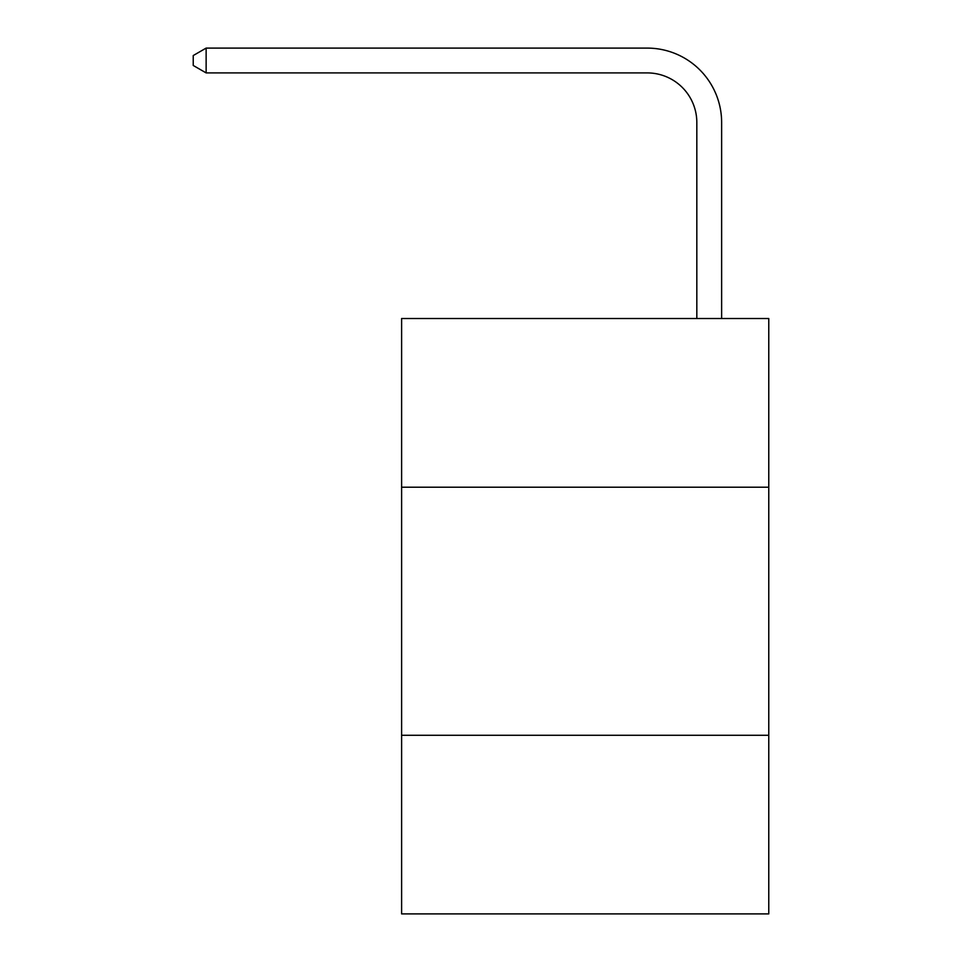<?xml version="1.0" encoding="UTF-8"?>
<svg xmlns="http://www.w3.org/2000/svg" width="962" height="962" viewBox="0 0 962 962"><rect width="100%" height="100%" fill="white"/><g stroke="black" fill="none" stroke-linecap="round" stroke-linejoin="round"><path stroke-width="1.44" d="M768.77 487.205L768.77 318.506L401.611 318.506L401.611 487.205L768.77 487.205L768.77 913.9L401.611 913.9L401.611 487.205M768.77 735.281L401.611 735.281M696.825 318.506L696.825 122.523A49.615 49.615 176 0 0 647.21 72.908L206.133 72.908L206.133 48.1L647.21 48.1A74.423 74.423 -4 0 1 721.632 122.523L721.632 318.506M696.825 122.523A49.615 49.615 176 0 0 647.21 72.908A49.615 49.615 176 0 1 696.825 122.523A49.615 49.615 176 0 0 647.21 72.908A49.615 49.615 176 0 1 696.825 122.523A49.615 49.615 176 0 0 647.21 72.908A49.615 49.615 176 0 1 696.825 122.523A49.615 49.615 176 0 0 647.21 72.908A49.615 49.615 176 0 1 696.825 122.523A49.615 49.615 176 0 0 647.21 72.908A49.615 49.615 176 0 1 696.825 122.523A49.615 49.615 176 0 0 647.21 72.908A49.615 49.615 176 0 1 696.825 122.523A49.615 49.615 176 0 0 647.21 72.908A49.615 49.615 176 0 1 696.825 122.523A49.615 49.615 176 0 0 647.21 72.908A49.615 49.615 176 0 1 696.825 122.523A49.615 49.615 176 0 0 647.21 72.908A49.615 49.615 176 0 1 696.825 122.523A49.615 49.615 176 0 0 647.21 72.908A49.615 49.615 176 0 1 696.825 122.523A49.615 49.615 176 0 0 647.21 72.908A49.615 49.615 176 0 1 696.825 122.523A49.615 49.615 176 0 0 647.21 72.908A49.615 49.615 176 0 1 696.825 122.523A49.615 49.615 176 0 0 647.21 72.908A49.615 49.615 176 0 1 696.825 122.523A49.615 49.615 176 0 0 647.21 72.908A49.615 49.615 176 0 1 696.825 122.523A49.615 49.615 176 0 0 647.21 72.908A49.615 49.615 176 0 1 696.825 122.523A49.615 49.615 176 0 0 647.21 72.908A49.615 49.615 176 0 1 696.825 122.523A49.615 49.615 176 0 0 647.21 72.908A49.615 49.615 176 0 1 696.825 122.523A49.615 49.615 176 0 0 647.21 72.908A49.615 49.615 176 0 1 696.825 122.523A49.615 49.615 176 0 0 647.21 72.908A49.615 49.615 176 0 1 696.825 122.523A49.615 49.615 176 0 0 647.21 72.908A49.615 49.615 176 0 1 696.825 122.523A49.615 49.615 176 0 0 647.21 72.908A49.615 49.615 176 0 1 696.825 122.523A49.615 49.615 176 0 0 647.21 72.908A49.615 49.615 176 0 1 696.825 122.523A49.615 49.615 176 0 0 647.21 72.908A49.615 49.615 176 0 1 696.825 122.523A49.615 49.615 176 0 0 647.21 72.908M206.133 72.908L193.23 65.464L193.23 55.543L206.133 48.1"/></g></svg>
